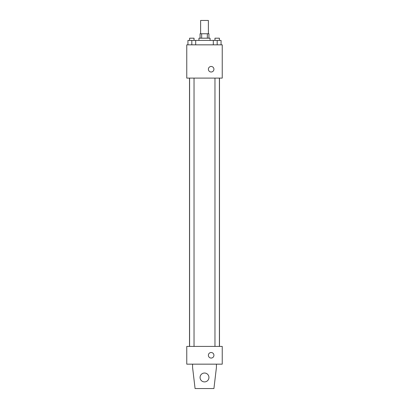 <?xml version="1.0" encoding="UTF-8"?>
<svg xmlns="http://www.w3.org/2000/svg" width="409" height="409" viewBox="0 0 409 409"><rect width="100%" height="100%" fill="white"/><g stroke="black" fill="none" stroke-linecap="round" stroke-linejoin="round"><path stroke-width="0.61" d="M208.38 33.753L208.38 20.45L200.62 20.45L200.62 33.753M201.657 38.19L201.657 33.753L200.067 33.753L200.067 38.19M201.657 33.753L208.933 33.753L208.933 38.19M207.343 38.19L207.343 33.753M198.958 40.409L198.958 38.19L210.042 38.19L210.042 40.409M213.304 44.842L213.304 40.409L187.936 40.409L187.936 44.842M186.76 44.842L222.24 44.842L222.24 78.104L186.76 78.104L186.76 44.842M211.151 72.004A2.771 2.771 0 0 1 208.754 67.848A2.771 2.771 0 0 1 213.554 67.848A2.771 2.771 0 0 1 211.151 72.004M186.76 346.418L222.24 346.418L222.24 364.158L186.76 364.158L186.76 346.418M208.38 355.288A2.771 2.771 0 0 1 212.537 352.885A2.771 2.771 0 0 1 212.537 357.691A2.771 2.771 0 0 1 208.38 355.288M216.417 364.158L216.417 367.486L213.922 388.55L195.078 388.55L192.583 367.486L192.583 364.158M200.067 377.461A4.433 4.433 0 0 1 206.719 373.621A4.433 4.433 0 0 1 206.719 381.306A4.433 4.433 0 0 1 200.067 377.461M213.304 40.409L221.064 40.409L221.064 44.842L221.064 40.409M217.184 44.842L217.184 40.409M219.403 40.409L219.403 38.19L214.965 38.19L214.965 40.409M191.816 44.842L191.816 40.409M195.696 44.842L195.696 40.409L195.696 44.842M194.035 40.409L194.035 38.19L189.597 38.19L189.597 40.409M219.49 346.418L219.49 78.104M189.51 346.418L189.51 78.104M214.965 78.104L214.965 346.418M219.403 78.104L219.403 346.418M194.035 346.418L194.035 78.104M189.597 346.418L189.597 78.104"/></g></svg>
